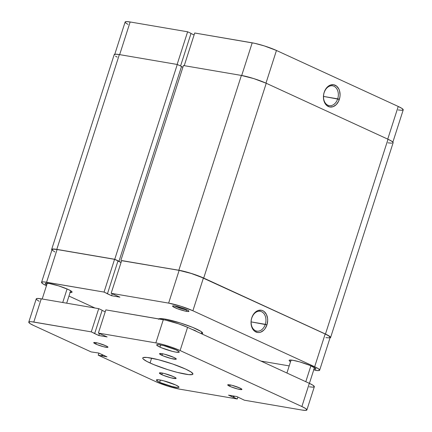<?xml version="1.0" encoding="UTF-8"?>
<svg xmlns="http://www.w3.org/2000/svg" width="432" height="432" viewBox="0 0 432 432"><rect width="100%" height="100%" fill="white"/><g stroke="black" fill="none" stroke-linecap="round" stroke-linejoin="round"><path stroke-width="0.65" d="M324.157 92.615A10.055 7.333 99.7 0 0 327.877 105.219A10.055 7.333 99.7 0 0 337.694 98.842L339.347 99.365A11.286 8.23 -80.3 0 1 328.336 106.52A11.286 8.23 -80.3 0 1 324.157 92.378L324.157 92.615A10.055 7.333 -80.3 0 1 332.618 85.817A10.055 7.333 -80.3 0 1 337.694 98.842A10.055 7.333 -80.3 0 1 329.233 105.64A10.055 7.333 -80.3 0 1 324.157 92.615L323.638 94.522L323.536 98.885L324.691 102.789L326.916 105.635L329.881 107.001L333.131 106.666L336.172 104.69L338.537 101.374L339.871 97.216L340.081 95.018L339.541 90.806L338.818 88.954L336.587 86.103L333.628 84.742L330.377 85.072L327.337 87.048L326.047 88.565L324.157 92.378A11.286 8.23 -80.3 0 1 335.173 85.217A11.286 8.23 -80.3 0 1 339.347 99.365L323.509 96.417L337.694 98.842A10.055 7.333 99.7 0 0 333.974 86.238A10.055 7.333 99.7 0 0 324.157 92.615M252.196 42.822L241.709 75.487L252.196 42.822L194.724 33.005L254.799 43.335L264.335 45.922L276.458 50.468L398.228 106.456L276.458 50.468A18.004 2.36 -162.2 0 0 252.196 42.822M184.237 65.669L194.724 33.005L184.237 65.669M398.196 109.949L401.922 110.322L403.24 109.787L401.938 108.427L398.228 106.456L387.736 139.126L398.228 106.456A18.004 2.36 -162.2 0 1 403.223 109.885L392.71 142.625M194.103 34.943L190.998 33.512L194.103 34.943M114.61 54.783L125.123 22.037A18.004 2.36 -162.2 0 1 130.145 21.973L119.659 54.632L130.145 21.973L187.618 31.79L191.047 33.367L180.571 65.988L191.047 33.367L187.618 31.79L130.145 21.973L126.419 21.6L125.107 22.135M125.431 22.723L127.985 24.419M265.972 83.138L276.458 50.468L265.972 83.138M187.618 31.79L177.131 64.454L187.618 31.79M330.583 337.565L393.125 142.76A18.441 2.419 -162.2 0 0 388.012 139.25L325.463 334.049A18.441 2.419 17.8 0 1 330.583 337.565A18.441 2.419 17.8 0 1 330.005 337.927L330.599 337.462L330.264 336.863L325.463 334.049L388.012 139.25L266.242 83.263A18.441 2.419 -162.2 0 0 241.385 75.433L183.443 65.529L120.901 260.334L183.443 65.529L241.385 75.433L178.843 270.232L241.385 75.433L253.822 78.608L266.242 83.263L203.699 278.068L266.242 83.263L388.012 139.25L391.813 141.269L393.142 142.663L392.801 143.051M114.178 54.745L115.522 54.2L119.34 54.578A18.441 2.419 -162.2 0 0 114.194 54.648L51.646 249.448A18.441 2.419 17.8 0 1 56.792 249.383L119.34 54.578L56.792 249.383L114.739 259.281L177.282 64.476L119.34 54.578L177.282 64.476L114.739 259.281L118.994 261.236L181.537 66.436L177.282 64.476L181.537 66.436L118.994 261.236L118.341 261.128L121.079 262.386L114.739 259.281L56.792 249.383L52.979 248.999L51.629 249.55L51.964 250.15M51.905 250.085A18.441 2.419 17.8 0 1 51.646 249.448M182.893 67.246L181.483 66.598L182.893 67.246M121.63 260.669L178.843 270.232A18.441 2.419 17.8 0 1 203.699 278.068L325.463 334.049L198.002 275.719L191.279 273.407L181.51 270.756L121.63 260.669M391.797 143.208L387.979 142.83M117.126 57.089L115.506 56.138M158.728 318.913A23.182 3.04 17.8 0 1 158.846 318.843A23.182 3.04 17.8 0 1 164.997 319.075L160.202 318.6L158.938 318.8L158.506 319.286M265.302 324.313A10.055 7.333 99.7 0 0 261.581 311.71A10.055 7.333 99.7 0 0 251.764 318.092L251.764 317.849A11.286 8.23 -80.3 0 1 262.78 310.694A11.286 8.23 -80.3 0 1 266.96 324.837L251.116 321.889L265.302 324.313A10.055 7.333 -80.3 0 1 256.84 331.112A10.055 7.333 -80.3 0 1 251.764 318.092A10.055 7.333 -80.3 0 1 260.226 311.288A10.055 7.333 -80.3 0 1 265.302 324.313L266.96 324.837L267.689 320.495L267.575 318.33L266.425 314.426L264.2 311.58L262.78 310.694L261.236 310.214L257.985 310.549L256.408 311.342L253.654 314.042L251.764 317.849L251.246 319.999L251.035 322.196L251.575 326.408L252.299 328.261L254.524 331.112L257.488 332.473L259.108 332.521L260.739 332.143L263.779 330.167L265.07 328.649L266.96 324.837A11.286 8.23 -80.3 0 1 255.944 331.997A11.286 8.23 -80.3 0 1 251.764 317.849L251.764 318.092A10.055 7.333 99.7 0 0 255.485 330.696A10.055 7.333 99.7 0 0 265.302 324.313M174.836 306.002A7.376 0.967 -162.2 0 0 186.084 309.809L186.538 311.348A8.608 1.129 17.8 0 1 176.953 308.54A8.608 1.129 17.8 0 1 172.665 305.937A8.608 1.129 17.8 0 1 174.949 306.023L173.173 305.845L172.541 306.099L172.697 306.38L177.595 308.788L185.29 311.105L188.32 311.526L188.946 311.267L187.569 310.176L183.892 308.583L174.949 306.023A8.608 1.129 17.8 0 1 183.541 308.453A8.608 1.129 17.8 0 1 188.914 311.148A8.608 1.129 17.8 0 1 186.538 311.348L186.084 309.809A7.376 0.967 17.8 0 1 174.836 306.002M46.715 284.92A14.051 1.841 17.8 0 1 45.317 283.538A14.051 1.841 17.8 0 1 49.237 283.484L45.565 283.316L45.56 284.067L46.715 284.92M290.531 361.762A14.051 1.841 17.8 0 1 289.132 360.374A14.051 1.841 17.8 0 1 293.053 360.32L289.381 360.153L289.375 360.909L290.531 361.762M186.176 309.506L186.084 309.809L186.176 309.506M46.548 285.757L42.838 283.781L41.537 282.425L42.849 281.891L44.442 281.961L104.047 292.081L114.561 259.335L57.089 249.518L46.575 282.258L104.047 292.081L111.613 295.726L119.907 297.146L111.154 293.296L168.626 303.113L180.765 306.212L192.888 310.759L314.658 366.746L318.368 368.717L319.669 370.078L318.352 370.613L314.631 370.24A18.004 2.36 17.8 0 0 319.653 370.175L330.167 337.43A18.004 2.36 -162.2 0 0 325.172 334.001L203.402 278.019L191.279 273.467L179.14 270.367L121.667 260.55L111.154 293.296L168.626 303.113L179.14 270.367L121.667 260.55L111.154 293.296L119.907 297.146L111.613 295.726L106.882 293.555L107.476 293.657L117.99 260.912L114.561 259.335L57.089 249.518L53.363 249.145L52.051 249.68M260.917 361.066L289.202 365.899L260.917 361.066M94.964 308.016L68.963 296.06L94.964 308.016M52.375 250.268L54.929 251.964M325.949 337.63L328.865 337.867L330.183 337.333L328.882 335.977L325.172 334.001L314.658 366.746L192.888 310.759L203.402 278.019L325.172 334.001L314.658 366.746A18.004 2.36 17.8 0 1 319.653 370.175M121.046 262.489L117.941 261.063L121.046 262.489M201.712 333.844L202.7 333.212L201.026 331.463L192.899 327.472L180.63 323.066L164.997 319.075A23.182 3.04 17.8 0 1 188.136 325.625A23.182 3.04 17.8 0 1 202.608 332.894A23.182 3.04 17.8 0 1 201.712 333.844M69.822 292.41L72.085 292.048L71.069 290.99L68.175 289.451L58.709 285.903L49.237 283.484A14.051 1.841 17.8 0 1 64.087 287.761A14.051 1.841 17.8 0 1 72.074 292.124A14.051 1.841 17.8 0 1 70.13 292.437M313.637 369.252L315.641 369.187L315.646 368.431L309.965 365.407L299.916 361.951L293.053 360.32A14.051 1.841 17.8 0 1 307.903 364.597A14.051 1.841 17.8 0 1 315.889 368.966A14.051 1.841 17.8 0 1 313.945 369.279M46.575 282.258L57.089 249.518A18.004 2.36 -162.2 0 0 52.067 249.583L41.553 282.328A18.004 2.36 17.8 0 1 46.575 282.258M46.462 285.714A18.004 2.36 17.8 0 1 41.553 282.328M192.888 310.759L203.402 278.019A18.004 2.36 -162.2 0 0 179.14 270.367L168.626 303.113A18.004 2.36 17.8 0 1 192.888 310.759M112.234 293.787L111.613 295.726L112.234 293.787M114.561 259.335L117.99 260.912L107.476 293.657L104.047 292.081L114.561 259.335M187.11 309.944A7.376 0.967 17.8 0 1 186.084 309.809A7.376 0.967 -162.2 0 0 187.11 309.944M194.881 330.437L197.996 332.192L194.881 330.437L190.755 328.865L194.881 330.437M165.893 319.237L165.607 320.139L165.893 319.237M67.079 288.965L62.732 302.508L67.079 288.965M310.894 365.801L305.791 381.694L310.894 365.801M161.978 355.374A8.78 1.15 17.8 0 1 159.543 353.7A8.78 1.15 17.8 0 1 164.873 354.305A8.78 1.15 17.8 0 1 173.831 357.399L175.64 358.36L176.11 359.208L171.099 358.511L163.247 355.925L159.538 353.749L160.952 353.522L164.711 354.262L173.831 357.399A8.78 1.15 17.8 0 1 176.267 359.073A8.78 1.15 17.8 0 1 170.942 358.468A8.78 1.15 17.8 0 1 161.978 355.374L162.497 353.759L161.978 355.374M161.827 374.679A8.78 1.15 17.8 0 1 159.386 373.005A8.78 1.15 17.8 0 1 164.716 373.61A8.78 1.15 17.8 0 1 173.675 376.704L175.484 377.665L175.959 378.513L170.942 377.816L163.091 375.23L159.381 373.054L160.796 372.827L164.554 373.567L173.675 376.704A8.78 1.15 17.8 0 1 176.11 378.378A8.78 1.15 17.8 0 1 170.786 377.773A8.78 1.15 17.8 0 1 161.827 374.679L162.346 373.064L161.827 374.679M229.781 386.289A7.463 0.977 17.8 0 1 227.713 384.869A7.463 0.977 17.8 0 1 232.238 385.382A7.463 0.977 17.8 0 1 239.852 388.012L241.796 389.151L241.796 389.551L237.535 388.957L230.861 386.759L227.702 384.912L228.906 384.718L232.103 385.344L239.852 388.012A7.463 0.977 17.8 0 1 241.925 389.432A7.463 0.977 17.8 0 1 237.4 388.924A7.463 0.977 17.8 0 1 229.781 386.289L230.224 384.917L229.781 386.289M95.801 344.066A7.463 0.977 17.8 0 1 93.728 342.646A7.463 0.977 17.8 0 1 98.258 343.159A7.463 0.977 17.8 0 1 105.872 345.789L107.411 346.604L107.811 347.328L103.55 346.734L96.876 344.536L93.722 342.684L94.927 342.495L98.123 343.121L105.872 345.789A7.463 0.977 17.8 0 1 107.946 347.209A7.463 0.977 17.8 0 1 103.415 346.696A7.463 0.977 17.8 0 1 95.801 344.066L96.244 342.695L95.801 344.066M159.97 347.107A11.858 1.555 17.8 0 1 156.681 344.849A11.858 1.555 17.8 0 1 163.874 345.665A11.858 1.555 17.8 0 1 175.97 349.839L179.053 351.648L179.048 352.285L175.948 352.145L172.282 351.34L161.681 347.852L157.523 345.805L156.67 344.914L158.582 344.606L163.658 345.605L175.97 349.839A11.858 1.555 17.8 0 1 179.258 352.096A11.858 1.555 17.8 0 1 172.066 351.286A11.858 1.555 17.8 0 1 159.97 347.107L160.672 344.93L159.97 347.107M159.689 382.239A11.858 1.555 17.8 0 1 156.4 379.982A11.858 1.555 17.8 0 1 163.588 380.792A11.858 1.555 17.8 0 1 175.684 384.971L178.772 386.78L178.767 387.412L177.071 387.472L171.995 386.473L161.401 382.979L158.285 381.548L156.389 380.047L158.301 379.739L163.377 380.738L175.684 384.971A11.858 1.555 17.8 0 1 178.972 387.229A11.858 1.555 17.8 0 1 171.785 386.419A11.858 1.555 17.8 0 1 159.689 382.239L160.385 380.057L159.689 382.239M150.055 363.004A26.347 3.456 17.8 0 1 142.744 357.988A26.347 3.456 17.8 0 1 158.722 359.791A26.347 3.456 17.8 0 1 185.603 369.074L191.036 371.963L192.937 373.95L192.445 374.506L188.687 374.63L177.412 372.411L167.8 369.657L153.857 364.651L146.934 361.471L143.197 358.987L142.722 358.128L143.208 357.572L146.966 357.453L158.247 359.667L172.757 364.036L185.603 369.074A26.347 3.456 17.8 0 1 192.915 374.096A26.347 3.456 17.8 0 1 176.931 372.287A26.347 3.456 17.8 0 1 150.055 363.004L151.605 358.16L150.055 363.004M309.307 386.818L313.033 387.191L314.345 386.656L313.049 385.295L309.334 383.324L187.569 327.337L178.789 323.892L165.904 320.204L105.835 309.874L163.301 319.691L155.849 342.905L98.383 333.083L105.835 309.874L98.383 333.083L107.131 336.933L98.836 335.518L91.271 331.868L33.804 322.051L41.256 298.836L37.53 298.469L36.212 299.003M105.208 311.812L102.103 310.381L105.208 311.812M102.152 310.235L98.723 308.659L41.256 298.836L98.723 308.659L91.271 331.868L31.666 321.754L30.078 321.678L28.76 322.213L30.062 323.573L33.772 325.544L91.109 351.907L98.696 353.03L106.969 356.837L98.204 355.169L155.542 381.532L167.665 386.078L179.804 389.178L237.276 398.995L237.897 397.057L237.276 398.995L228.523 395.145L236.817 396.56L244.382 400.21L301.855 410.027L305.581 410.4L306.893 409.865L305.597 408.51L301.882 406.534L180.117 350.552L187.569 327.337L309.334 383.324L301.882 406.534L180.117 350.552L171.337 347.107L161.422 344.12L155.849 342.905L98.383 333.083L107.131 336.933L98.836 335.518L94.106 333.342L94.7 333.445L102.152 310.235L94.7 333.445L91.271 331.868L98.723 308.659L102.152 310.235M36.542 299.587L39.096 301.288M28.777 322.115A18.004 2.36 17.8 0 1 33.804 322.051L41.256 298.836A18.004 2.36 -162.2 0 0 36.229 298.906L28.777 322.115A18.004 2.36 17.8 0 0 33.772 325.544L91.109 351.907L98.696 353.03L106.969 356.837L98.204 355.169L98.863 353.111L98.204 355.169L155.542 381.532A18.004 2.36 17.8 0 0 179.804 389.178L237.276 398.995L233.847 397.418L234.263 396.122L233.847 397.418L233.253 397.316L233.669 396.025L233.253 397.316L228.523 395.145L236.817 396.56L244.382 400.21L301.855 410.027A18.004 2.36 17.8 0 0 306.877 409.963A18.004 2.36 17.8 0 0 301.882 406.534L309.334 383.324A18.004 2.36 -162.2 0 1 314.329 386.753L306.877 409.963M163.301 319.691L155.849 342.905A18.004 2.36 17.8 0 1 180.117 350.552L187.569 327.337A18.004 2.36 -162.2 0 0 163.301 319.691M102.233 356.027L102.616 354.834L102.233 356.027M101.639 355.757L102.022 354.564L101.639 355.757M99.457 333.58L98.836 335.518L99.457 333.58M201.285 333.644L201.803 332.03M159.84 319.102L159.997 318.605M66.679 303.183L70.675 290.741M309.42 383.362L314.491 367.578M286.918 373.016L291.076 360.061M42.196 298.998L47.261 283.225"/></g></svg>
